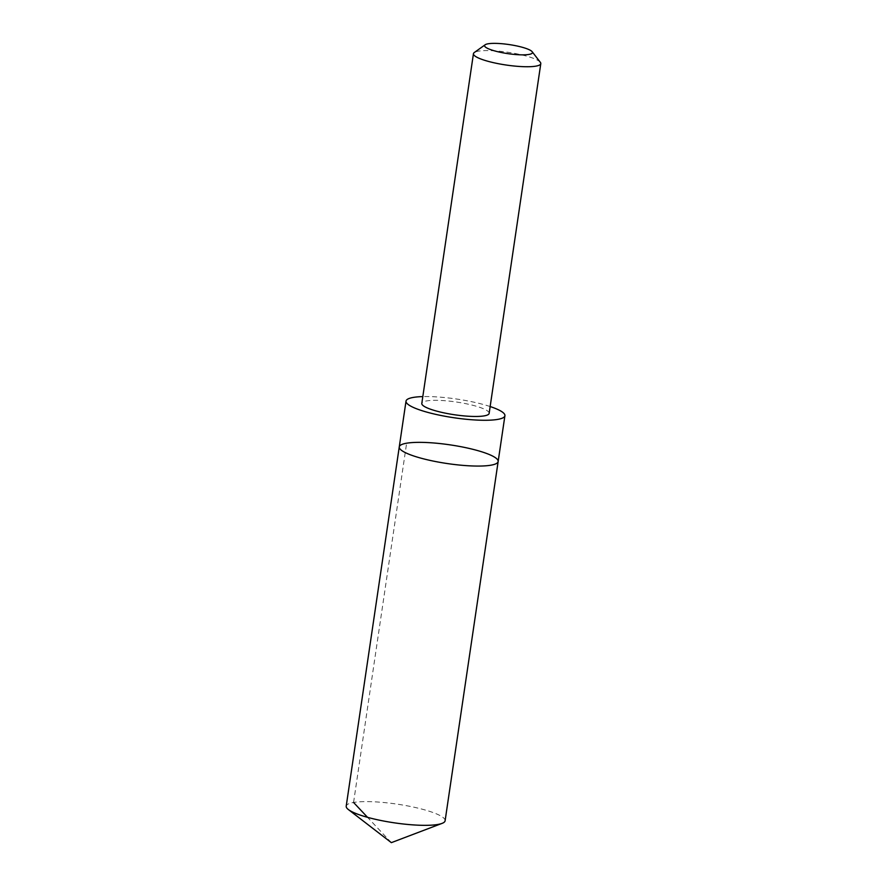 <?xml version="1.0" encoding="UTF-8"?>
<svg xmlns="http://www.w3.org/2000/svg" width="887" height="887" viewBox="0 0 887 887"><rect width="100%" height="100%" fill="white"/><g stroke="black" fill="none" stroke-linecap="round" stroke-linejoin="round"><path stroke-width="0.67" stroke-dasharray="4.43 3.33" d="M445.108 820.774A49.982 9.447 8.4 0 0 393.64 803.644A49.982 9.447 8.4 0 0 346.207 806.172M490.156 406.545A49.982 9.447 8.4 0 0 453.457 398.585A49.982 9.447 8.4 0 0 422.811 396.6M399.261 446.915A49.982 9.447 -171.6 0 1 450.086 444.864A49.982 9.447 -171.6 0 1 498.15 461.517M489.147 413.364A34.039 6.431 8.4 0 0 454.1 401.7A34.039 6.431 8.4 0 0 421.802 403.419M540.338 62.312A34.039 6.431 8.4 0 0 505.745 51.967A34.039 6.431 8.4 0 0 474.257 52.555M391.344 842.65L367.551 817.337M353.569 802.469L406.623 443.212"/><path stroke-width="1.33" d="M450.718 464.034A49.982 9.447 -171.6 0 1 399.261 446.915A49.982 9.447 -171.6 0 1 450.086 444.864A49.982 9.447 -171.6 0 1 498.15 461.517A49.982 9.447 -171.6 0 1 450.718 464.034A49.982 9.447 -171.6 0 1 399.261 446.915L346.207 806.172A49.982 9.447 8.4 0 0 348.38 809.554A49.982 9.447 8.4 0 0 397.664 823.302A49.982 9.447 8.4 0 0 442.048 823.391A49.982 9.447 8.4 0 0 445.108 820.774L498.15 461.517A49.982 9.447 -171.6 0 1 450.718 464.034M422.811 396.6A49.982 9.447 8.4 0 0 406.024 401.112A49.982 9.447 8.4 0 0 457.481 418.243A49.982 9.447 8.4 0 0 504.914 415.715A49.982 9.447 8.4 0 0 490.156 406.545M485.156 44.771L474.257 52.555A34.039 6.431 8.4 0 0 473.447 53.686L421.802 403.419A34.039 6.431 8.4 0 0 454.532 414.761A34.039 6.431 8.4 0 0 489.147 413.364L540.793 63.631A34.039 6.431 8.4 0 0 540.338 62.312L532.156 51.712A24.215 4.579 8.4 0 0 507.552 44.35A24.215 4.579 8.4 0 0 485.156 44.771A24.215 4.579 8.4 0 0 507.863 53.641A24.215 4.579 8.4 0 0 532.156 51.712M473.447 53.686A34.039 6.431 8.4 0 0 506.178 65.028A34.039 6.431 8.4 0 0 540.793 63.631M367.551 817.337L353.569 802.469M348.38 809.554L391.344 842.65L442.048 823.391M406.024 401.112L399.261 446.915M504.914 415.715L498.15 461.517"/></g></svg>
